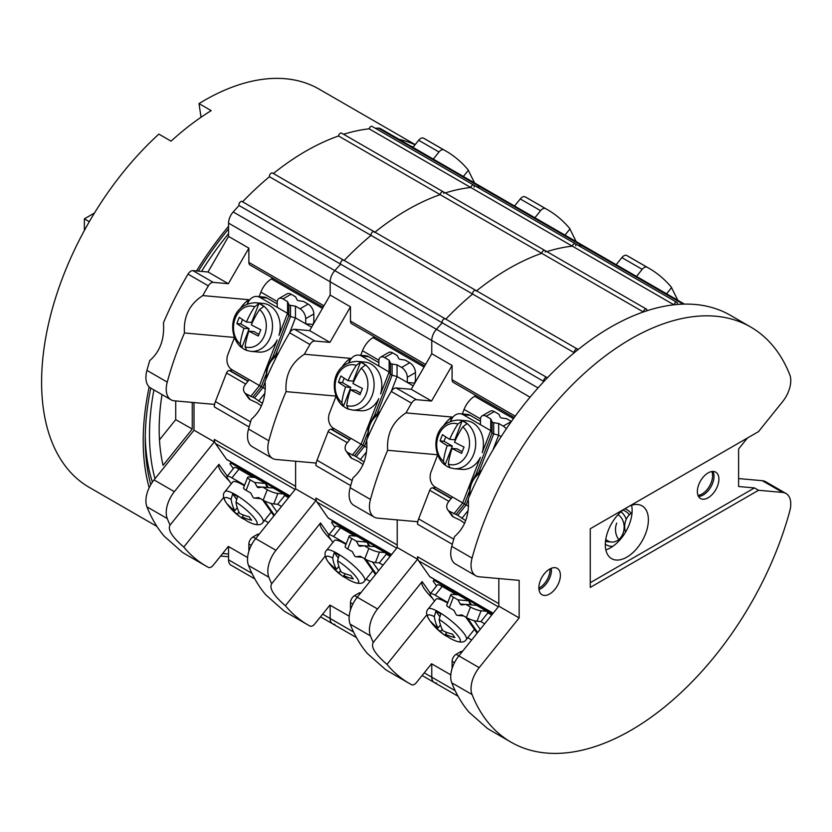<?xml version="1.0" encoding="UTF-8"?>
<svg xmlns="http://www.w3.org/2000/svg" width="832" height="832" viewBox="0 0 832 832"><rect width="100%" height="100%" fill="white"/><g stroke="black" fill="none" stroke-linecap="round" stroke-linejoin="round"><path stroke-width="1.25" d="M156.957 526.448L89.211 487.344A229.902 132.735 120 0 1 41.6 382.096A229.902 132.735 -60 0 1 158.86 134.108L171.059 141.149A229.902 132.735 -60 0 1 211.203 110.635L199.004 103.594L201.042 117.239M199.004 103.594A229.902 132.735 -60 0 1 319.124 89.138L415.189 144.602M149.167 487.708A229.902 132.735 120 0 1 143.208 440.752A229.902 132.735 -60 0 1 149.167 386.922M196.529 270.951A229.902 132.735 -60 0 1 228.55 226.294M398.954 139.277A229.902 132.735 -60 0 1 415.012 144.81M220.667 555.974A229.902 132.735 120 0 0 228.55 556.67M413.171 147.108A227.032 131.082 120 0 0 410.467 145.933M228.55 228.966A227.032 131.082 120 0 0 198.38 271.118M150.779 388.107A227.032 131.082 120 0 0 145.236 439.587L145.236 439.587A227.032 131.082 120 0 0 150.779 484.661M222.674 553.478A227.032 131.082 120 0 0 228.55 553.998M145.267 436.01A218.41 126.1 120 0 0 152.402 482.102M175.718 400.941L175.718 419.64L159.484 439.837M192.254 402.418L192.254 429.052L163.062 465.369A204.443 118.04 -60 0 1 162.022 394.597M155.002 478.722A218.119 125.934 -60 0 1 149.5 434.772A218.119 125.934 120 0 1 153.92 389.917M228.55 233.636A218.119 125.934 120 0 0 201.51 271.398M175.718 419.64L192.254 429.052M89.315 221.697L84.375 218.837L94.484 213.002M84.375 230.495L84.375 218.837M182.468 552.313L182.447 552.334A239.678 138.382 -60 0 0 185.931 554.466L206.253 566.197A239.678 138.382 -60 0 1 183.778 547.061C172.016 536.879 167.44 529.568 170.061 525.106A239.678 138.382 -60 0 1 167.253 518.565L146.931 506.823A22.994 13.27 -60 0 1 154.034 479.918L194.012 430.196L194.012 402.574M254.842 578.916L230.932 565.105A11.492 6.635 -60 0 1 228.55 559.842L228.55 546.551L247.603 557.544L228.342 546.426L213.21 565.25A5.751 3.318 120 0 1 208.354 567.362A239.678 138.382 -60 0 1 206.253 566.197M412.963 147.368L418.662 140.275A5.751 3.318 -60 0 1 423.519 138.164A239.678 138.382 -60 0 1 425.61 139.329L445.931 151.06A239.678 138.382 -60 0 1 468.416 170.206L463.372 176.478M375.357 128.284A239.678 138.382 -60 0 1 378.342 128.149A11.492 6.635 -60 0 1 380.609 128.69L482.217 187.356A11.492 6.635 120 0 0 479.95 186.815A11.492 6.635 -60 0 1 482.217 187.356L583.825 246.012A11.492 6.635 120 0 0 581.558 245.471A11.492 6.635 -60 0 1 583.825 246.012L684.445 304.106M343.626 134.295A239.678 138.382 -60 0 1 369.106 128.814A2.59 1.498 -60 0 1 372.091 126.402L473.699 185.058A2.59 1.498 -60 0 1 474.094 187.148M273.374 173.514A239.678 138.382 -60 0 1 338.53 135.98A2.59 1.498 -60 0 1 339.789 133.65A2.59 1.498 -60 0 1 341.609 133.13L443.217 191.786A2.59 1.498 -60 0 1 443.716 193.44M374.629 232.461A2.59 1.498 120 0 0 374.13 231.681L272.522 173.014A2.59 1.498 120 0 0 270.348 173.909A2.59 1.498 120 0 0 269.443 176.727L574.257 352.716A239.678 138.382 -60 0 0 547.248 377.926A2.59 1.498 120 0 0 546.853 377.468A2.59 1.498 120 0 0 544.534 378.55A2.59 1.498 120 0 0 543.878 381.503A239.678 138.382 -60 0 0 538.013 387.93L436.415 329.274A239.678 138.382 -60 0 1 442.27 322.837L543.878 381.503M242.58 201.802A239.678 138.382 -60 0 1 269.443 176.727M344.042 260.614A2.59 1.498 120 0 0 343.647 260.146L242.039 201.49A2.59 1.498 120 0 0 239.72 202.561A2.59 1.498 120 0 0 239.065 205.514L442.27 322.837A2.59 1.498 120 0 1 442.936 319.883A2.59 1.498 120 0 1 445.245 318.812A2.59 1.498 120 0 0 442.936 319.883A2.59 1.498 120 0 0 442.27 322.837A239.678 138.382 -60 0 0 436.415 329.274A11.492 6.635 120 0 0 431.766 340.444L431.766 353.735L411.226 389.303L396.094 387.951A5.751 3.318 -60 0 0 391.238 391.446A239.678 138.382 -60 0 0 366.662 440.128C367.838 456.414 363.262 469.009 352.945 477.922A239.678 138.382 -60 0 0 350.137 487.708L370.458 499.439A22.994 13.27 120 0 0 374.202 517.098A22.994 13.27 120 0 0 377.562 518.138L417.539 521.706L417.539 524.222A11.492 6.635 -60 0 1 418.631 518.898L429.728 490.287A2.87 1.664 -60 0 1 432.505 487.822L434.564 488.01M530.057 397.186L330.158 281.778A11.492 6.635 -60 0 1 334.807 270.608A11.492 6.635 120 0 0 330.158 281.778L228.55 223.122A11.492 6.635 -60 0 1 233.199 211.952A239.678 138.382 -60 0 1 239.065 205.514M228.55 223.122L228.55 236.413L208.021 271.981L192.889 270.629A5.751 3.318 -60 0 0 188.032 274.123A239.678 138.382 -60 0 0 163.457 322.806C164.632 339.092 160.056 351.697 149.739 360.599A239.678 138.382 -60 0 0 146.931 370.386L167.253 382.117A22.994 13.27 120 0 0 170.986 399.776A22.994 13.27 120 0 0 174.356 400.816L214.323 404.383L214.323 406.9A11.492 6.635 -60 0 1 215.415 401.575L226.522 372.965A2.87 1.664 -60 0 1 229.299 370.5L231.358 370.687M170.986 399.776L150.665 388.045A22.994 13.27 -60 0 1 146.931 370.386M182.447 552.334L164.122 536.12A239.678 138.382 -60 0 1 146.931 506.823M433.285 159.099L438.984 152.006A5.751 3.318 120 0 1 443.83 149.895A239.678 138.382 -60 0 1 445.931 151.06M169.978 525.2L218.941 464.298L227.282 476.164M295.11 489.486L215.415 443.477A11.492 6.635 -60 0 1 214.323 439.41L214.323 441.927L174.356 491.66A22.994 13.27 120 0 0 167.253 518.565M215.415 443.477L226.522 459.274A2.87 1.664 -60 0 0 226.845 459.576L289.89 495.976M167.253 382.117A239.678 138.382 -60 0 1 184.444 332.977C183.383 316.618 189.498 304.158 202.769 295.589A239.678 138.382 -60 0 1 208.354 285.854L188.032 274.123M234.083 336.7A34.486 27.196 -84.9 0 0 234.177 337.418L184.444 332.977M247.166 303.95L248.81 299.707L202.769 295.589M323.128 307.237L250.068 265.054A5.751 3.318 -60 0 1 248.872 262.423L248.872 248.144L228.342 283.712L213.21 282.36A5.751 3.318 120 0 0 208.354 285.854M248.872 551.231L248.872 544.003A5.751 3.318 -60 0 1 252.938 536.962L257.005 534.612A5.751 3.318 -60 0 1 259.241 534.102M223.683 497.411L183.778 547.061M320.507 616.824L332.54 623.771A11.492 6.635 -60 0 1 330.158 618.509A11.492 6.635 120 0 0 332.54 623.771A11.492 6.635 120 0 0 334.807 624.302M322.639 614.172L330.158 618.509L330.158 605.207L330.158 618.509L353.579 632.029M450.372 421.273L452.015 417.03L405.985 412.911A239.678 138.382 -60 0 1 411.559 403.177A5.751 3.318 120 0 1 416.416 399.682L431.548 401.034L452.088 365.466L431.766 353.735L431.766 340.444A11.492 6.635 -60 0 1 436.415 329.274L334.807 270.608A239.678 138.382 -60 0 1 340.662 264.181A2.59 1.498 120 0 1 341.328 261.227A2.59 1.498 120 0 1 343.647 260.146A2.59 1.498 120 0 0 341.328 261.227A2.59 1.498 120 0 0 340.662 264.181A239.678 138.382 -60 0 0 334.807 270.608L233.199 211.952M344.188 260.458A239.678 138.382 -60 0 1 371.041 235.394A2.59 1.498 120 0 1 371.956 232.565A2.59 1.498 120 0 1 374.13 231.681A2.59 1.498 120 0 0 371.956 232.565A2.59 1.498 120 0 0 371.041 235.394A239.678 138.382 -60 0 0 344.188 260.458M338.53 135.98L440.128 194.646A239.678 138.382 -60 0 0 374.982 232.17A239.678 138.382 -60 0 1 440.128 194.646A2.59 1.498 -60 0 1 441.397 192.306A2.59 1.498 -60 0 1 443.217 191.786A2.59 1.498 -60 0 0 441.397 192.306A2.59 1.498 -60 0 0 440.128 194.646L541.736 253.302A2.59 1.498 -60 0 1 543.005 250.973A2.59 1.498 -60 0 1 544.825 250.453A2.59 1.498 -60 0 1 545.314 252.096M369.106 128.814L470.714 187.481A239.678 138.382 -60 0 0 445.234 192.951A239.678 138.382 -60 0 1 470.714 187.481A2.59 1.498 -60 0 1 473.699 185.058A2.59 1.498 -60 0 0 470.714 187.481L572.312 246.137A2.59 1.498 -60 0 1 575.307 243.724A2.59 1.498 -60 0 1 575.692 245.804M378.342 128.149L479.95 186.815A239.678 138.382 -60 0 0 476.965 186.95A239.678 138.382 -60 0 1 479.95 186.815L683.155 304.138A239.678 138.382 -60 0 0 677.3 304.47A2.59 1.498 -60 0 0 676.905 302.38L473.699 185.058M348.764 362.617L350.418 358.363L304.377 354.255A239.678 138.382 -60 0 1 309.951 344.51A5.751 3.318 120 0 1 314.808 341.016L329.94 342.368L350.48 306.81L330.158 295.069L330.158 281.778L330.158 295.069L309.618 330.637L294.486 329.285A5.751 3.318 -60 0 0 289.64 332.779A239.678 138.382 -60 0 0 265.065 381.472C266.23 397.758 261.664 410.353 251.347 419.255A239.678 138.382 -60 0 0 248.529 429.052L268.85 440.783A22.994 13.27 120 0 0 272.594 458.442A22.994 13.27 120 0 0 275.964 459.472L315.931 463.05L315.931 465.566A11.492 6.635 -60 0 1 317.023 460.242L328.13 431.621A2.87 1.664 -60 0 1 330.897 429.166L332.966 429.343M468.322 170.31L474.552 182.926M248.872 248.144L228.55 236.413M228.342 283.712L208.021 271.981M330.158 605.207L349.201 616.21L329.94 605.093L314.808 623.917A5.751 3.318 120 0 1 309.951 626.028A239.678 138.382 -60 0 1 307.861 624.863L287.539 613.122A239.678 138.382 -60 0 1 284.055 611L265.73 594.786A239.678 138.382 -60 0 1 248.529 565.49A22.994 13.27 -60 0 1 255.642 538.585L295.61 488.862L295.61 461.23L295.61 486.346L214.323 439.41M214.323 441.927L194.012 430.196M248.81 299.707A34.486 27.196 -84.9 0 0 240.344 308.485M218.837 464.433A34.486 7.29 -141.2 0 0 229.434 481.166M277.295 301.579L260.884 292.094L259.126 296.629M230.901 368.961L231.577 371.478L248.113 381.035M260.884 292.094A17.243 9.953 -60 0 1 271.44 278.959L272.792 278.179M233.334 468.634L229.944 463.809L232.159 462.644M289.307 496.704L231.577 463.372M229.944 463.809L231.286 462.145M313.092 324.636L313.841 321.63L313.841 313.955L305.718 318.646A8.05 4.649 -120 0 0 300.03 308.786L295.443 306.145L295.443 317.876L311.605 327.205M277.264 303.95L267.03 298.043A11.492 9.069 95.1 0 0 263.994 297.066L256.953 296.431A11.492 9.069 -84.9 0 0 247.801 303.191L247.562 303.794M289.713 332.654L295.443 317.876L290.493 316.555L290.493 305.375L295.443 306.145M234.426 337.667L227.885 354.515A11.492 9.069 -84.9 0 0 231.951 369.689L259.49 385.59L277.181 339.986A24.43 19.261 95.1 0 1 258.731 352.082L251.014 351.385A24.43 19.261 -84.9 0 0 271.7 332.998A24.43 19.261 -84.9 0 0 261.83 304.803A24.43 19.261 -84.9 0 0 255.362 302.723L263.078 303.42A24.43 19.261 -84.9 0 1 269.547 305.49A24.43 19.261 95.1 0 1 278.99 335.348L287.539 313.31L288.86 315.609L290.493 316.555L275.777 354.463M272.709 357.24L288.86 315.609L288.86 304.439L287.539 301.579L282.953 298.938A8.05 4.649 -120 0 0 278.928 298.532A8.05 4.649 -120 0 0 277.264 302.224L277.264 307.382L259.99 297.409A11.492 9.069 -84.9 0 0 256.953 296.431M277.264 307.382L287.539 313.31L287.539 301.579M249.226 379.662L245.346 384.478A8.05 6.344 -35.1 0 0 244.462 392.392L248.518 398.174A8.05 6.344 144.9 0 0 250.182 399.672L256.994 402.844L261.414 405.922M244.462 392.392A8.05 6.344 -35.1 0 0 246.116 393.89L254.55 397.998L262.454 403.322M278.928 298.532L287.061 293.842A8.05 4.649 60 0 1 291.086 294.247L295.662 296.889L296.993 299.749A2.298 1.331 0 0 0 298.615 300.685L303.576 301.454L308.152 304.096A8.05 4.649 60 0 1 313.841 313.955M288.86 304.439A2.298 1.331 0 0 0 290.493 305.375M305.718 318.646L305.718 323.804L312.759 324.438M250.692 396.531L259.49 385.59L265.335 388.96M258.606 401.097L264.95 393.203M288.506 497.702L284.71 495.508L283.618 493.958L277.867 493.449L273.801 503.922A8.05 1.706 -158.8 0 1 263.182 500.198L258.606 497.557L254.55 498.077A2.298 1.81 -84.9 0 1 252.928 497.141L250.692 492.981L246.116 490.339A8.05 1.706 -158.8 0 1 243.537 487.874L247.603 477.391A8.05 1.706 21.2 0 0 250.182 479.866L254.758 482.508L256.994 486.658A2.298 1.81 -84.9 0 0 258.617 487.604L262.662 487.074L267.249 489.726A8.05 1.706 21.2 0 0 277.867 493.449M262.662 487.074L273.354 488.03L283.618 493.958M268.341 487.583L265.439 483.465L254.758 482.508M247.603 477.391A8.05 1.706 21.2 0 1 249.413 477.017L255.174 477.537L265.439 483.465L267.218 487.479M253.282 477.37L238.992 469.113A11.492 2.434 38.8 0 0 234.094 467.688L227.053 476.445A11.492 2.434 -141.2 0 0 227.885 478.962L231.275 483.787M277.004 512.002L270.93 503.36M281.466 506.459L277.67 504.265L273.801 503.922M244.587 485.17L231.951 477.87A11.492 2.434 -141.2 0 0 227.053 476.445M264.534 520.395L268.455 522.652M284.71 495.508L277.67 504.265M258.908 303.607L251.597 322.473L246.438 322.015A57.377 33.124 120 0 1 254.706 306.706L258.908 303.607A24.398 19.24 95.1 0 1 261.435 304.793A24.398 19.24 95.1 0 1 263.786 306.426L259.584 309.525A57.377 33.124 -60 0 0 251.316 324.834A57.377 12.126 21.2 0 0 260.842 329.742A55.422 32.001 120 0 0 258.409 336.034A57.377 12.126 -158.8 0 1 248.882 331.115A57.377 33.124 -60 0 0 245.107 346.819L246.709 350.438A24.398 19.24 95.1 0 1 244.192 349.253A24.398 19.24 95.1 0 1 241.831 347.62L241.103 347.246C227.698 335.962 228.81 304.086 255.362 302.723M258.981 334.433L254.03 331.573L248.882 331.115M240.822 323.95L249.153 328.754L244.005 328.297A57.377 12.126 -158.8 0 1 236.87 323.596L240.822 323.95L242.528 319.55M251.014 351.385L246.709 350.438M249.153 328.754L241.831 347.62L240.23 344.011A57.377 33.124 120 0 1 244.005 328.297M236.87 323.596A55.422 32.001 120 0 1 239.304 317.314A57.377 12.126 21.2 0 0 246.438 322.015M251.701 520.239A57.377 45.25 144.9 0 1 242.174 516.922A57.377 33.124 -60 0 0 248.581 521.903A57.481 57.481 0 0 0 252.647 523.682A20.758 4.389 -141.2 0 0 254.727 518.482A20.758 4.389 -141.2 0 0 235.966 502.091A57.377 33.124 -60 0 0 239.73 513.448A57.377 45.25 -35.1 0 0 249.267 516.776A55.422 32.001 120 0 0 251.701 520.239M243.63 515.112L242.174 516.922M238.971 512.023L237.297 514.103A57.377 45.25 144.9 0 1 230.162 507.801L230.589 507.27M237.234 507.676L234.853 510.63A57.377 33.124 120 0 1 231.088 499.273L232.69 493.813A24.398 5.158 38.8 0 1 235.04 495.092A24.398 5.158 38.8 0 1 237.567 496.631L235.966 502.091M232.69 493.813L236.34 499.013M237.297 514.103A57.377 33.124 120 0 0 241.27 517.681A57.377 33.124 120 0 0 245.003 519.657M244.369 485.742A24.43 5.158 38.8 0 0 243.131 485.014A24.43 5.158 -141.2 0 0 232.721 481.988L225.004 491.598A24.43 5.158 -141.2 0 1 235.404 494.614A24.43 5.158 -141.2 0 1 255.538 510.234A24.43 5.158 -141.2 0 1 263.089 522.205L270.806 512.606A24.43 5.158 38.8 0 0 271.066 511.836M262.288 499.678A24.43 5.158 38.8 0 1 263.047 500.417M230.162 507.801A55.422 32.001 120 0 1 227.718 504.338A57.377 45.25 -35.1 0 0 234.853 510.63M514.571 206.024L520.26 198.942A5.751 3.318 -60 0 1 525.117 196.83A239.678 138.382 -60 0 1 527.218 197.995L547.539 209.726A239.678 138.382 -60 0 1 570.014 228.862L564.98 235.134M272.594 458.442L252.273 446.701A22.994 13.27 -60 0 1 248.529 429.052M534.882 217.755L540.582 210.673A5.751 3.318 120 0 1 545.438 208.562A239.678 138.382 -60 0 1 547.539 209.726M307.861 624.863A239.678 138.382 -60 0 1 285.376 605.717C273.614 595.546 269.048 588.224 271.669 583.762L320.538 522.954L328.89 534.83M271.586 583.856L271.669 583.762A239.678 138.382 -60 0 1 268.85 577.221L248.529 565.49M396.708 548.153L317.023 502.143A11.492 6.635 -60 0 1 315.931 498.077L315.931 500.594L275.964 550.316A22.994 13.27 120 0 0 268.85 577.221M317.023 502.143L328.13 517.941A2.87 1.664 -60 0 0 328.453 518.232L391.498 554.632M268.85 440.783A239.678 138.382 -60 0 1 286.052 391.633C284.991 375.284 291.096 362.825 304.377 354.255M335.691 395.366A34.486 27.196 -84.9 0 0 335.785 396.074L286.052 391.633M350.48 306.81L350.48 321.09A5.751 3.318 -60 0 0 351.666 323.721L424.736 365.903M350.48 609.887L350.48 602.659A5.751 3.318 -60 0 1 354.546 595.629L358.602 593.278A5.751 3.318 -60 0 1 360.849 592.758M325.291 556.067L285.376 605.717M422.115 675.49L434.148 682.427A11.492 6.635 -60 0 1 431.766 677.165A11.492 6.635 120 0 0 434.148 682.427A11.492 6.635 120 0 0 436.415 682.968M424.247 672.828L431.766 677.165L431.766 663.874L431.766 677.165L455.187 690.695M445.65 319.27A2.59 1.498 120 0 0 445.245 318.812L546.853 377.468M445.796 319.124A239.678 138.382 -60 0 1 472.649 294.05A2.59 1.498 120 0 1 473.564 291.231A2.59 1.498 120 0 1 475.727 290.337A2.59 1.498 120 0 0 473.564 291.231A2.59 1.498 120 0 0 472.649 294.05A239.678 138.382 -60 0 0 445.796 319.124M476.226 291.127A2.59 1.498 120 0 0 475.727 290.337L577.335 349.003A2.59 1.498 120 0 0 575.172 349.887A2.59 1.498 120 0 0 574.257 352.716M577.335 349.003A2.59 1.498 120 0 1 577.834 349.783A239.678 138.382 -60 0 1 643.344 311.969L541.736 253.302A239.678 138.382 -60 0 0 476.59 290.836A239.678 138.382 -60 0 1 541.736 253.302A2.59 1.498 -60 0 1 543.005 250.973A2.59 1.498 -60 0 1 544.825 250.453L443.217 191.786M643.344 311.969A2.59 1.498 -60 0 1 644.602 309.629A2.59 1.498 -60 0 1 646.422 309.109A2.59 1.498 -60 0 1 646.922 310.762A239.678 138.382 -60 0 1 673.92 304.803L572.312 246.137A239.678 138.382 -60 0 0 546.842 251.618A239.678 138.382 -60 0 1 572.312 246.137A2.59 1.498 -60 0 1 575.307 243.724M578.573 245.606A239.678 138.382 -60 0 1 581.558 245.471A239.678 138.382 -60 0 0 578.573 245.606M569.93 228.977L576.16 241.592M329.94 342.368L309.618 330.637M431.766 663.874L450.809 674.866L431.548 663.749L416.416 682.573A5.751 3.318 120 0 1 411.559 684.684A239.678 138.382 -60 0 1 409.469 683.519L389.147 671.788A239.678 138.382 -60 0 1 385.663 669.656L367.328 653.442A239.678 138.382 -60 0 1 350.137 624.146A22.994 13.27 -60 0 1 357.24 597.241L397.218 547.518L397.218 519.896L397.218 545.002L315.931 498.077M315.931 500.594L295.61 488.862M350.418 358.363A34.486 27.196 -84.9 0 0 341.942 367.141M320.434 523.089A34.486 7.29 -141.2 0 0 331.042 539.822M378.903 360.235L362.482 350.761L360.724 355.295M332.498 427.627L333.174 430.144L349.721 439.691M362.482 350.761A17.243 9.953 -60 0 1 373.048 337.626L374.4 336.846M334.942 527.29L331.552 522.465L333.757 521.3M390.915 555.36L333.174 522.028M331.552 522.465L332.894 520.801M414.7 383.292L415.449 380.286L415.449 372.611L407.316 377.302A8.05 4.649 -120 0 0 401.627 367.453L397.051 364.811L397.051 376.542L413.213 385.871M378.872 362.606L368.638 356.699A11.492 9.069 95.1 0 0 365.591 355.722L358.561 355.098A11.492 9.069 -84.9 0 0 349.409 361.858L349.17 362.461M391.321 391.31L397.051 376.542L392.09 375.211L392.09 364.042L397.051 364.811M336.024 396.334L329.493 413.182A11.492 9.069 -84.9 0 0 333.559 428.345L361.098 444.246L378.789 398.653A24.43 19.261 95.1 0 1 360.339 410.738L352.622 410.051A24.43 19.261 -84.9 0 0 373.308 391.654A24.43 19.261 -84.9 0 0 363.428 363.459A24.43 19.261 -84.9 0 0 356.97 361.39L364.686 362.076A24.43 19.261 -84.9 0 1 371.145 364.146A24.43 19.261 95.1 0 1 380.588 394.004L389.137 371.977L390.468 374.275L392.09 375.211L377.385 413.119M374.317 415.896L390.468 374.275L390.468 363.106L389.137 360.235L384.561 357.594A8.05 4.649 -120 0 0 380.536 357.198A8.05 4.649 -120 0 0 378.872 360.88L378.872 366.049L361.598 356.075A11.492 9.069 -84.9 0 0 358.561 355.098M378.872 366.049L389.137 371.977L389.137 360.235M350.823 438.318L346.954 443.134A8.05 6.344 -35.1 0 0 346.06 451.048L350.126 456.83A8.05 6.344 144.9 0 0 351.78 458.338L358.592 461.5L363.012 464.578M346.06 451.048A8.05 6.344 -35.1 0 0 347.714 452.556L356.158 456.654L364.062 461.989M380.536 357.198L388.669 352.508A8.05 4.649 60 0 1 392.694 352.903L397.27 355.545L398.601 358.405A2.298 1.331 0 0 0 400.223 359.351L405.174 360.11L409.76 362.762A8.05 4.649 60 0 1 415.449 372.611M390.468 363.106A2.298 1.331 0 0 0 392.09 364.042M407.316 377.302L407.316 382.47L414.357 383.094M352.3 455.198L361.098 444.246L366.933 447.616M360.204 459.763L366.558 451.859M390.114 556.358L386.318 554.174L385.226 552.625L379.465 552.105L375.409 562.578A8.05 1.706 -158.8 0 1 364.79 558.854L360.204 556.213L356.158 556.733A2.298 1.81 -84.9 0 1 354.536 555.797L352.3 551.647L347.714 549.006A8.05 1.706 -158.8 0 1 345.145 546.53L349.211 536.058A8.05 1.706 21.2 0 0 351.78 538.522L356.366 541.174L358.592 545.324A2.298 1.81 -84.9 0 0 360.225 546.26L364.27 545.74L368.857 548.382A8.05 1.706 21.2 0 0 379.465 552.105M364.27 545.74L374.962 546.697L385.226 552.625M369.938 546.25L367.047 542.121L356.366 541.174M349.211 536.058A8.05 1.706 21.2 0 1 351.021 535.683L356.782 536.193L367.047 542.121L368.815 546.146M354.89 536.026L340.59 527.769A11.492 2.434 38.8 0 0 335.702 526.354L328.661 535.111A11.492 2.434 -141.2 0 0 329.493 537.618L332.883 542.454M378.612 570.669L372.538 562.026M383.074 565.115L379.278 562.931L375.409 562.578M346.195 543.826L333.559 536.536A11.492 2.434 -141.2 0 0 328.661 535.111M366.142 579.051L370.053 581.308M386.318 554.174L379.278 562.931M360.516 362.274L353.194 381.139L348.046 380.671A57.377 33.124 120 0 1 356.314 365.373L360.516 362.274A24.398 19.24 95.1 0 1 363.043 363.459A24.398 19.24 95.1 0 1 365.394 365.092L361.182 368.181A57.377 33.124 -60 0 0 352.924 383.49A57.377 12.126 21.2 0 0 362.45 388.409A55.422 32.001 120 0 0 360.017 394.69A57.377 12.126 -158.8 0 1 350.48 389.771A57.377 33.124 -60 0 0 346.715 405.486L348.317 409.094A24.398 19.24 95.1 0 1 345.79 407.919A24.398 19.24 95.1 0 1 343.439 406.286L342.711 405.912C329.306 394.618 330.408 362.752 356.97 361.39M360.578 393.089L355.638 390.239L350.48 389.771M342.43 382.606L350.761 387.421L345.602 386.963A57.377 12.126 -158.8 0 1 338.468 382.252L342.43 382.606L344.136 378.206M352.622 410.051L348.317 409.094M350.761 387.421L343.439 406.286L341.838 402.667A57.377 33.124 120 0 1 345.602 386.963M338.468 382.252A55.422 32.001 120 0 1 340.912 375.97A57.377 12.126 21.2 0 0 348.046 380.671M353.309 578.906A57.377 45.25 144.9 0 1 343.782 575.578A57.377 33.124 -60 0 0 350.189 580.559A57.481 57.481 0 0 0 354.255 582.338A20.758 4.389 -141.2 0 0 356.325 577.148A20.758 4.389 -141.2 0 0 337.574 560.758A57.377 33.124 -60 0 0 341.338 572.114A57.377 45.25 -35.1 0 0 350.865 575.432A55.422 32.001 120 0 0 353.309 578.906M345.228 573.768L343.782 575.578M340.569 570.679L338.905 572.77A57.377 45.25 144.9 0 1 331.77 566.467L332.197 565.937M338.842 566.342L336.461 569.296A57.377 33.124 120 0 1 332.696 557.939L334.298 552.469A24.398 5.158 38.8 0 1 336.648 553.758A24.398 5.158 38.8 0 1 339.175 555.287L337.574 560.758M334.298 552.469L337.948 557.669M338.905 572.77A57.377 33.124 120 0 0 342.867 576.337A57.377 33.124 120 0 0 346.611 578.313M345.966 544.409A24.43 5.158 38.8 0 0 344.729 543.67A24.43 5.158 -141.2 0 0 334.329 540.654L326.612 550.254A24.43 5.158 -141.2 0 1 337.012 553.27A24.43 5.158 -141.2 0 1 357.146 568.89A24.43 5.158 -141.2 0 1 364.686 580.861L372.403 571.262A24.43 5.158 38.8 0 0 372.674 570.502M363.896 558.345A24.43 5.158 38.8 0 1 364.645 559.073M331.77 566.467A55.422 32.001 120 0 1 329.326 562.994A57.377 45.25 -35.1 0 0 336.461 569.296M616.169 264.69L621.868 257.598A5.751 3.318 -60 0 1 626.725 255.486A239.678 138.382 -60 0 1 628.815 256.651L649.137 268.382A239.678 138.382 -60 0 1 671.622 287.529L666.588 293.79M374.202 517.098L353.881 505.367A22.994 13.27 -60 0 1 350.137 487.708M636.49 276.422L642.19 269.329A5.751 3.318 120 0 1 647.046 267.218A239.678 138.382 -60 0 1 649.137 268.382M409.469 683.519A239.678 138.382 -60 0 1 386.984 664.383C375.222 654.202 370.646 646.89 373.266 642.429L422.146 581.62L430.487 593.486M373.194 642.522L373.266 642.429A239.678 138.382 -60 0 1 370.458 635.887L350.137 624.146M498.316 606.809L418.631 560.799A11.492 6.635 -60 0 1 417.539 556.733L417.539 559.25L377.562 608.982A22.994 13.27 120 0 0 370.458 635.887M418.631 560.799L429.728 576.597A2.87 1.664 -60 0 0 430.05 576.898L493.106 613.298M370.458 499.439A239.678 138.382 -60 0 1 387.65 450.299C386.589 433.94 392.704 421.481 405.985 412.911M437.289 454.022A34.486 27.196 -84.9 0 0 437.393 454.74L387.65 450.299M452.088 365.466L452.088 379.746A5.751 3.318 -60 0 0 453.274 382.377L514.207 417.56M452.088 668.554L452.088 661.326A5.751 3.318 -60 0 1 456.144 654.285L460.21 651.934A5.751 3.318 -60 0 1 462.457 651.425M426.889 614.734L386.984 664.383M673.92 304.803A2.59 1.498 -60 0 1 676.905 302.38M671.528 287.633L677.768 300.248M431.548 401.034L411.226 389.303M550.014 568.89A14.945 8.632 -60 0 1 550.035 569.577A14.945 8.632 -60 0 1 538.866 588.203M698.006 495.425A14.945 8.632 120 0 0 712.598 475.717A14.945 8.632 120 0 0 711.797 471.526M498.826 606.185L519.147 617.916L479.17 667.638A22.994 13.27 120 0 0 472.066 694.543L451.745 682.812A22.994 13.27 -60 0 1 458.848 655.907L498.826 606.185L498.826 578.552L498.826 603.668L417.539 556.733M417.539 559.25L397.218 547.518M452.015 417.03A34.486 27.196 -84.9 0 0 443.55 425.807M422.042 581.755A34.486 7.29 -141.2 0 0 432.65 598.489M616.71 523.099A14.373 11.336 -84.9 0 0 618.831 539.531M605.311 544.18A18.678 14.737 -84.9 0 0 611.135 546.312A18.678 14.737 -84.9 0 0 612.799 546.343M626.246 519.303A18.678 14.737 -84.9 0 0 620.953 511.742M605.758 539.344A14.373 11.336 -84.9 0 0 611.52 542.027A14.373 11.336 -84.9 0 0 622.95 533.572A14.373 11.336 -84.9 0 0 617.999 514.696M480.501 418.902L464.09 409.417L462.332 413.951M434.106 486.283L434.782 488.8L451.329 498.358M464.09 409.417A17.243 9.953 -60 0 1 474.646 396.282L476.008 395.502M436.55 585.957L433.16 581.131L435.365 579.966M492.513 614.026L434.782 580.694M433.16 581.131L434.491 579.467M480.48 421.273L470.246 415.366A11.492 9.069 95.1 0 0 467.199 414.388L460.158 413.754A11.492 9.069 -84.9 0 0 451.006 420.514L450.778 421.117M492.929 449.966L498.659 435.198L501.145 436.644M437.632 454.99L431.09 471.838A11.492 9.069 -84.9 0 0 435.157 487.011L462.706 502.913L480.397 457.309A24.43 19.261 95.1 0 1 461.947 469.404L454.23 468.707A24.43 19.261 -84.9 0 0 474.916 450.31A24.43 19.261 -84.9 0 0 465.036 422.126A24.43 19.261 -84.9 0 0 458.567 420.046L466.294 420.742A24.43 19.261 -84.9 0 1 472.753 422.812A24.43 19.261 95.1 0 1 482.196 452.66L490.745 430.633L492.076 432.931L493.698 433.878L498.659 435.198L498.659 423.467L503.235 426.109A8.05 4.649 -120 0 1 506.272 428.875M475.925 474.562L492.076 432.931L492.076 421.762L490.745 418.902L486.169 416.26A8.05 4.649 -120 0 0 482.144 415.854A8.05 4.649 -120 0 0 480.48 419.546L480.48 424.705L463.206 414.731A11.492 9.069 -84.9 0 0 460.158 413.754M480.48 424.705L490.745 430.633L490.745 418.902M452.431 496.985L448.562 501.8A8.05 6.344 -35.1 0 0 447.668 509.714L451.734 515.497A8.05 6.344 144.9 0 0 453.388 516.994L460.2 520.166L464.62 523.245M447.668 509.714A8.05 6.344 -35.1 0 0 449.322 511.212L457.766 515.32L465.67 520.645M482.144 415.854L490.266 411.164A8.05 4.649 60 0 1 494.291 411.57L498.878 414.211L500.198 417.071A2.298 1.331 0 0 0 501.831 418.007L506.782 418.777L511.368 421.418A8.05 4.649 60 0 1 511.41 421.45M492.076 421.762A2.298 1.331 0 0 0 493.698 422.698L498.659 423.467M453.898 513.854L462.706 502.913L468.541 506.282M461.812 518.419L468.166 510.526M491.712 615.025L487.916 612.83L486.834 611.281L481.073 610.771L477.006 621.244A8.05 1.706 -158.8 0 1 466.388 617.521L461.812 614.879L457.766 615.399A2.298 1.81 -84.9 0 1 456.134 614.463L453.898 610.303L449.322 607.662A8.05 1.706 -158.8 0 1 446.753 605.197L450.809 594.714A8.05 1.706 21.2 0 0 453.388 597.189L457.964 599.83L460.2 603.98A2.298 1.81 -84.9 0 0 461.822 604.926L465.878 604.396L470.454 607.048A8.05 1.706 21.2 0 0 481.073 610.771M465.878 604.396L476.559 605.353L486.834 611.281M471.546 604.906L468.655 600.787L457.964 599.83M450.809 594.714A8.05 1.706 21.2 0 1 452.629 594.339L458.38 594.859L468.655 600.787L470.423 604.802M456.498 594.693L442.198 586.435A11.492 2.434 38.8 0 0 437.299 585.01L430.269 593.767A11.492 2.434 -141.2 0 0 431.09 596.284L434.491 601.11M480.22 629.325L474.146 620.682M484.671 623.782L480.886 621.587L477.006 621.244M447.793 602.493L435.157 595.192A11.492 2.434 -141.2 0 0 430.269 593.767M467.75 637.718L471.661 639.974M487.916 612.83L480.886 621.587M625.56 532.116A14.373 11.336 95.1 0 1 632.029 512.834M462.124 420.93L454.802 439.795L449.654 439.338A57.377 33.124 120 0 1 457.912 424.029L462.124 420.93A24.398 19.24 95.1 0 1 464.651 422.115A24.398 19.24 95.1 0 1 467.002 423.748L462.79 426.847A57.377 33.124 -60 0 0 454.522 442.156A57.377 12.126 21.2 0 0 464.058 447.065A55.422 32.001 120 0 0 461.614 453.357A57.377 12.126 -158.8 0 1 452.088 448.438A57.377 33.124 -60 0 0 448.323 464.142L449.925 467.761A24.398 19.24 95.1 0 1 447.398 466.575A24.398 19.24 95.1 0 1 445.047 464.942L444.319 464.568C430.914 453.284 432.016 421.408 458.567 420.046M462.186 451.755L457.236 448.895L452.088 448.438M444.028 441.272L452.369 446.077L447.21 445.619A57.377 12.126 -158.8 0 1 440.076 440.918L444.028 441.272L445.744 436.873M454.23 468.707L449.925 467.761M452.369 446.077L445.047 464.942L443.446 461.334A57.377 33.124 120 0 1 447.21 445.619M440.076 440.918A55.422 32.001 120 0 1 442.52 434.637A57.377 12.126 21.2 0 0 449.654 439.338M454.906 637.562A57.377 45.25 144.9 0 1 445.38 634.244A57.377 33.124 -60 0 0 451.797 639.226A57.481 57.481 0 0 0 455.863 641.004A20.758 4.389 -141.2 0 0 457.933 635.804A20.758 4.389 -141.2 0 0 439.171 619.414A57.377 33.124 -60 0 0 442.946 630.77A57.377 45.25 -35.1 0 0 452.473 634.088A55.422 32.001 120 0 0 454.906 637.562M446.836 632.434L445.38 634.244M442.177 629.346L440.502 631.426A57.377 45.25 144.9 0 1 433.368 625.123L433.794 624.593M440.44 624.998L438.069 627.952A57.377 33.124 120 0 1 434.294 616.595L435.895 611.135A24.398 5.158 38.8 0 1 438.256 612.414A24.398 5.158 38.8 0 1 440.773 613.954L439.171 619.414M435.895 611.135L439.556 616.335M440.502 631.426A57.377 33.124 120 0 0 444.475 635.003A57.377 33.124 120 0 0 448.209 636.979M447.574 603.065A24.43 5.158 38.8 0 0 446.337 602.337A24.43 5.158 -141.2 0 0 435.937 599.31L428.22 608.92A24.43 5.158 -141.2 0 1 438.62 611.936A24.43 5.158 -141.2 0 1 458.754 627.557A24.43 5.158 -141.2 0 1 466.294 639.527L474.011 629.918A24.43 5.158 38.8 0 0 474.282 629.158M465.504 617.001A24.43 5.158 38.8 0 1 466.253 617.739M433.368 625.123A55.422 32.001 120 0 1 430.934 621.66A57.377 45.25 -35.1 0 0 438.069 627.952M782.642 492.43L762.32 480.698A22.994 13.27 -60 0 1 765.69 481.738L786.011 493.47A22.994 13.27 120 0 0 782.642 492.43L758.514 490.277L754.447 487.926L738.608 486.512L738.608 448.968L747.406 438.027M762.32 480.698L738.608 478.577M758.514 490.277L590.262 587.413L590.262 528.746L758.514 431.61L782.642 401.586A22.994 13.27 120 0 0 789.755 374.681A239.678 138.382 120 0 0 750.745 327.049L730.423 315.318A239.678 138.382 120 0 0 468.27 498.794C469.466 515.029 464.89 527.623 454.553 536.578A239.678 138.382 120 0 0 451.745 546.374A22.994 13.27 -60 0 0 455.478 564.023L475.8 575.765A22.994 13.27 120 0 0 479.17 576.794L519.147 580.372L519.147 617.916M451.745 682.812A239.678 138.382 120 0 0 468.936 712.098L487.271 728.312A239.678 138.382 120 0 0 490.745 730.444L511.066 742.186A239.678 138.382 120 0 0 789.755 511.129A22.994 13.27 120 0 0 786.011 493.47M605.831 549.89A30.462 17.586 120 0 0 610.584 547.758A30.462 17.586 120 0 0 631.592 505.263M472.066 694.543A239.678 138.382 120 0 0 511.066 742.186M750.745 327.049A239.678 138.382 120 0 0 472.066 558.106A22.994 13.27 120 0 0 475.8 575.765M590.262 582.712L754.447 487.926M697.362 491.556A15.236 8.798 120 0 0 700.513 498.534A15.236 8.798 120 0 0 712.244 494.447A15.236 8.798 120 0 0 718.9 479.118A15.236 8.798 120 0 0 715.738 472.15A15.236 8.798 120 0 0 704.007 476.226A15.236 8.798 120 0 0 697.362 491.556M623.896 509.33A30.462 17.586 120 0 0 606.424 536.141A30.462 17.586 120 0 0 611.614 558.646A30.462 17.586 120 0 0 626.839 557.138A30.462 17.586 120 0 0 646.745 530.296A30.462 17.586 120 0 0 642.075 505.887A30.462 17.586 120 0 0 629.793 505.929M538.855 587.766A15.236 8.798 120 0 0 542.006 594.734A15.236 8.798 120 0 0 553.748 590.658A15.236 8.798 120 0 0 560.394 575.328A15.236 8.798 120 0 0 557.242 568.35A15.236 8.798 120 0 0 545.501 572.437A15.236 8.798 120 0 0 538.855 587.766M538.99 589.638A15.236 8.798 120 0 0 551.45 570.159A15.236 8.798 120 0 0 551.314 568.287M698.474 496.423A15.236 8.798 120 0 0 714.022 476.31A15.236 8.798 120 0 0 712.899 471.432M228.55 559.842L251.982 573.373M248.872 544.003L251.264 545.376M252.938 536.962L255.674 538.543M258.253 535.34L257.005 534.612M423.519 138.164L443.83 149.895M323.97 305.781L248.872 262.423M213.21 282.36L192.889 270.629M418.662 140.275L438.984 152.006M289.952 495.903L226.522 459.274M214.323 406.9L249.101 426.982M174.356 491.66L154.034 479.918M215.415 401.575L250.567 421.876M226.522 372.965L245.7 384.041M229.299 370.5L247.936 381.264M314.122 322.837L313.508 322.483M322.452 308.412L271.44 278.959M250.182 399.672L246.116 393.89M308.152 304.096L300.03 308.786M282.953 298.938L291.086 294.247M259.99 297.409L267.03 298.043M254.55 397.998L262.933 387.577L265.117 381.95M252.928 397.062L261.31 386.641L265.803 375.034M267.249 489.726L263.182 500.198M246.116 490.339L250.182 479.866M231.951 477.87L238.992 469.113M260.416 498.597L254.55 498.077M274.435 515.195L264.337 500.822M262.246 487.136L256.994 486.658M277.004 355.805A20.758 16.37 -84.9 0 0 266.698 377.645M245.107 346.819A20.758 16.37 -84.9 0 0 264.586 335.234A20.758 16.37 -84.9 0 0 259.584 309.525M254.706 306.706A20.758 16.37 -84.9 0 0 235.227 318.292A20.758 16.37 -84.9 0 0 240.23 344.011M231.088 499.273A20.758 4.389 -141.2 0 0 225.805 502.102C222.924 497.318 222.654 493.813 225.004 491.598M350.48 602.659L352.862 604.042M354.546 595.629L357.282 597.199M359.85 593.996L358.602 593.278M525.117 196.83L545.438 208.562M309.951 344.51L289.64 332.779M425.578 364.447L350.48 321.09M314.808 341.016L294.486 329.285M520.26 198.942L540.582 210.673M391.56 554.559L328.13 517.941M315.931 465.566L350.709 485.638M275.964 550.316L255.642 538.585M317.023 460.242L352.165 480.532M328.13 431.621L347.308 442.697M330.897 429.166L349.544 439.92M415.73 381.503L415.116 381.15M424.06 367.078L373.048 337.626M351.78 458.338L347.714 452.556M409.76 362.762L401.627 367.453M384.561 357.594L392.694 352.903M361.598 356.075L368.638 356.699M356.158 456.654L364.541 446.233L366.714 440.606M354.536 455.718L362.908 445.297L367.411 433.69M368.857 548.382L364.79 558.854M347.714 549.006L351.78 538.522M333.559 536.536L340.59 527.769M362.024 557.263L356.158 556.733M376.043 573.862L365.934 559.478M363.854 545.792L358.592 545.324M378.602 414.461A20.758 16.37 -84.9 0 0 368.306 436.301M346.715 405.486A20.758 16.37 -84.9 0 0 366.184 393.9A20.758 16.37 -84.9 0 0 361.182 368.181M356.314 365.373A20.758 16.37 -84.9 0 0 336.835 376.948A20.758 16.37 -84.9 0 0 341.838 402.667M332.696 557.939A20.758 4.389 -141.2 0 0 327.413 560.758C324.522 555.974 324.251 552.469 326.612 550.254M452.088 661.326L454.47 662.698M456.144 654.285L458.879 655.866M461.458 652.662L460.21 651.934M626.725 255.486L647.046 267.218M411.559 403.177L391.238 391.446M515.206 416.187L452.088 379.746M416.416 399.682L396.094 387.951M621.868 257.598L642.19 269.329M493.168 613.226L429.728 576.597M417.539 524.222L452.306 544.294M377.562 608.982L357.24 597.241M418.631 518.898L453.773 539.198M429.728 490.287L448.916 501.363M432.505 487.822L451.142 498.586M611.718 546.374A20.405 16.089 -84.9 0 0 612.258 546.718M631.218 513.313A20.405 16.089 -84.9 0 0 624.905 508.747M629.418 514.748A18.678 14.737 -84.9 0 0 622.866 510.12M513.406 418.662L474.646 396.282M453.388 516.994L449.322 511.212M511.368 421.418L503.235 426.109M486.169 416.26L494.291 411.57M463.206 414.731L470.246 415.366M478.993 471.786L493.698 433.878L493.698 422.698M457.766 515.32L466.138 504.899L468.322 499.273M456.134 514.384L464.516 503.953L469.019 492.357M470.454 607.048L466.388 617.521M449.322 607.662L453.388 597.189M435.157 595.192L442.198 586.435M463.632 615.919L457.766 615.399M477.651 632.518L467.542 618.145M465.452 604.458L460.2 603.98M480.21 473.127A20.758 16.37 -84.9 0 0 469.914 494.967M448.323 464.142A20.758 16.37 -84.9 0 0 467.792 452.556A20.758 16.37 -84.9 0 0 462.79 426.847M457.912 424.029A20.758 16.37 -84.9 0 0 438.443 435.614A20.758 16.37 -84.9 0 0 443.446 461.334M434.294 616.595A20.758 4.389 -141.2 0 0 429.021 619.424C426.13 614.64 425.859 611.135 428.22 608.92M479.17 667.638L458.848 655.907M472.066 558.106L451.745 546.374M260.489 498.638L254.238 498.087M273.905 515.861L262.683 499.907M266.001 379.257L266.77 368.316L272.137 357.885L278.595 352.695M252.647 523.682C257.941 525.47 261.425 524.982 263.089 522.205M225.805 502.102A57.481 57.481 0 0 0 241.27 517.681M332.54 623.771L356.45 637.572M374.13 231.681L475.727 290.337M343.647 260.146L445.245 318.812M362.097 557.305L355.846 556.743M375.502 574.527L364.291 558.574M367.609 437.923L368.378 426.972L373.745 416.541L380.203 411.362M354.255 582.338C359.549 584.126 363.022 583.638 364.686 580.861M327.413 560.758A57.481 57.481 0 0 0 342.867 576.337M434.148 682.427L458.047 696.228M646.422 309.109L544.825 250.453M612.643 546.447L611.135 546.312M463.694 615.961L457.454 615.41M477.11 633.183L465.899 617.23M611.52 542.027L605.478 541.486M469.206 496.579L469.986 485.628L475.353 475.207L481.801 470.018M455.863 641.004C461.157 642.793 464.63 642.304 466.294 639.527M429.021 619.424A57.481 57.481 0 0 0 444.475 635.003"/></g></svg>
